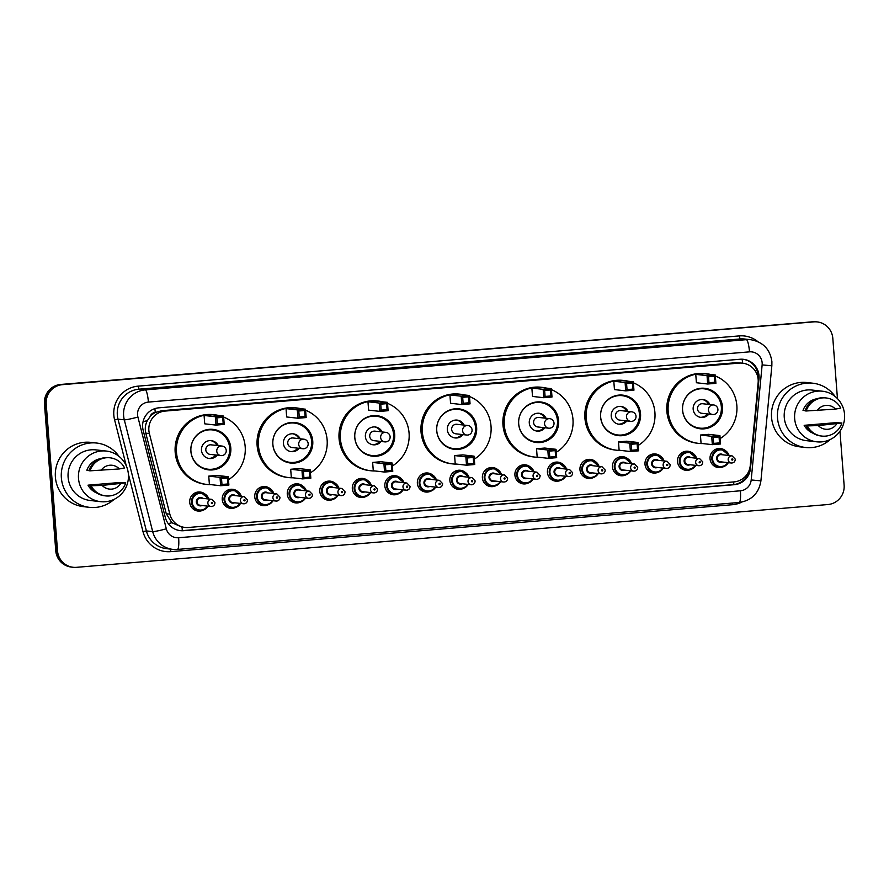 <?xml version="1.0" encoding="UTF-8"?>
<svg xmlns="http://www.w3.org/2000/svg" width="889" height="889" viewBox="0 0 889 889"><rect width="100%" height="100%" fill="white"/><g stroke="black" fill="none" stroke-linecap="round" stroke-linejoin="round"><path stroke-width="1.33" d="M690.964 469.414A9.59 9.423 -83.6 0 1 677.518 461.558A9.59 9.423 -83.6 0 1 692.775 453.257M658.438 472.137A9.59 9.423 -83.6 0 1 645.003 464.28A9.59 9.423 -83.6 0 1 660.26 455.968M625.923 474.848A9.59 9.423 -83.6 0 1 612.477 466.992A9.59 9.423 -83.6 0 1 627.734 458.691M593.396 477.571A9.59 9.423 -83.6 0 1 579.961 469.714A9.59 9.423 -83.6 0 1 595.219 461.402M560.881 480.282A9.59 9.423 -83.6 0 1 547.435 472.426A9.59 9.423 -83.6 0 1 562.693 464.125M528.355 483.005A9.59 9.423 -83.6 0 1 514.92 475.148A9.59 9.423 -83.6 0 1 530.177 466.836M495.84 485.716A9.59 9.423 -83.6 0 1 482.394 477.871A9.59 9.423 -83.6 0 1 497.651 469.559M463.325 488.439A9.59 9.423 -83.6 0 1 449.878 480.582A9.59 9.423 -83.6 0 1 465.136 472.27M430.798 491.15A9.59 9.423 -83.6 0 1 417.363 483.305A9.59 9.423 -83.6 0 1 432.61 474.993M398.283 493.873A9.59 9.423 -83.6 0 1 384.837 486.016A9.59 9.423 -83.6 0 1 400.094 477.715M365.757 496.584A9.59 9.423 -83.6 0 1 352.322 488.739A9.59 9.423 -83.6 0 1 367.579 480.427M333.242 499.307A9.59 9.423 -83.6 0 1 319.796 491.45A9.59 9.423 -83.6 0 1 335.053 483.149M300.715 502.018A9.59 9.423 -83.6 0 1 287.28 494.173A9.59 9.423 -83.6 0 1 302.538 485.861M268.2 504.741A9.59 9.423 -83.6 0 1 254.754 496.884A9.59 9.423 -83.6 0 1 270.012 488.583M235.674 507.452A9.59 9.423 -83.6 0 1 222.239 499.607A9.59 9.423 -83.6 0 1 237.496 491.295M203.159 510.175A9.59 9.423 -83.6 0 1 189.713 502.318A9.59 9.423 -83.6 0 1 204.97 494.017M723.479 466.692A9.59 9.423 -83.6 0 1 710.044 458.846A9.59 9.423 -83.6 0 1 725.302 450.534M758.139 382.681A17.969 17.658 96.4 0 0 739.181 363.112L165.098 411.074A17.969 17.658 96.4 0 0 149.374 433.543L169.843 514.142A17.969 17.658 96.4 0 0 188.324 527.488L734.047 481.894A17.969 17.658 96.4 0 0 750.249 465.647L758.139 382.681M150.119 416.552A17.969 17.658 -83.6 0 1 155.553 412.429L155.242 412.452A5.99 5.89 96.4 0 0 150.119 416.552L147.318 420.641C145.274 424.631 144.763 428.798 145.785 433.143L166.254 513.742L171.888 522.743L182.078 527.11A17.969 3.278 -94.8 0 1 182.256 530.644M742.559 363.157L735.848 362.734L161.776 410.707L155.553 412.429M759.006 375.691A17.969 17.658 96.4 0 0 740.026 359.256L158.887 407.818A17.969 17.658 96.4 0 0 143.162 430.287L165.276 517.354A17.969 17.658 96.4 0 0 183.756 530.7L734.258 484.705A17.969 17.658 96.4 0 0 750.46 468.459L758.984 378.825A17.969 17.658 96.4 0 0 759.006 375.691M742.96 359.256A17.969 17.658 -83.6 0 1 758.095 378.725L758.095 378.792M839.961 431.232L844.117 485.161A17.969 17.658 -83.6 0 1 827.881 504.541L76.51 567.326A17.969 17.658 -83.6 0 1 57.518 550.891L46.217 404.039A17.969 17.658 -83.6 0 1 62.452 384.659L813.824 321.874A17.969 17.658 -83.6 0 1 832.815 338.309L837.449 398.605M73.12 567.282L71.353 567.082A17.969 17.658 -83.6 0 1 55.751 550.691L44.45 403.839A17.969 17.658 -83.6 0 1 60.685 384.459L812.946 321.774A17.969 17.658 -83.6 0 1 816.324 321.818A17.969 17.658 -83.6 0 0 812.946 321.774L61.563 384.559L813.824 321.874M44.45 403.839L45.339 403.939A17.969 17.658 -83.6 0 1 61.563 384.559A17.969 17.658 -83.6 0 0 45.339 403.939L56.629 550.791L45.339 403.939L46.217 404.039M72.231 567.182A17.969 17.658 -83.6 0 1 56.629 550.791A17.969 17.658 -83.6 0 0 72.231 567.182M749.405 469.659A17.969 17.658 -83.6 0 1 733.369 484.605L182.878 530.6A17.969 17.658 -83.6 0 1 179.934 530.6M812.057 321.674A17.969 17.658 -83.6 0 1 815.446 321.718L817.213 321.918M830.259 439.51A32.348 31.793 -83.6 0 1 805.601 447.5A32.348 31.793 -83.6 0 1 777.508 417.997A32.348 31.793 -83.6 0 1 812.824 383.203A32.348 31.793 -83.6 0 1 835.104 396.472M805.601 447.5L799.633 446.823A32.348 31.793 -83.6 0 1 771.541 417.33A32.348 31.793 -83.6 0 1 806.856 382.526L812.824 383.203M794.655 418.597A25.459 25.014 -83.6 0 1 822.447 391.216A25.459 25.014 -83.6 0 1 844.55 414.43A25.459 25.014 -83.6 0 1 816.758 441.822A25.459 25.014 -83.6 0 1 794.655 418.597M816.758 441.822L806.367 440.655A25.459 25.014 -83.6 0 1 784.265 417.43A25.459 25.014 -83.6 0 1 812.057 390.049L822.447 391.216M807.479 425.687L804.167 425.32L836.182 422.642L841.894 423.031A19.169 18.836 -83.6 0 1 807.301 425.92L806.201 425.798L807.479 425.687M812.924 433.176A17.969 17.658 -83.6 0 1 804.167 425.32M836.638 424.031A11.979 11.768 -83.6 0 1 818.302 425.564L841.894 423.031M818.302 425.564L807.301 425.92M821.881 436.066L820.78 435.943A19.169 18.836 -83.6 0 1 806.201 425.798M805.134 410.629L803.023 410.396A17.969 17.658 -83.6 0 1 816.791 398.783M817.158 410.64A11.979 11.768 -83.6 0 1 835.493 409.107L806.156 410.996A19.169 18.836 -83.6 0 1 840.738 408.107L835.493 409.107M806.156 410.996L805.056 410.874A19.169 18.836 -83.6 0 1 825.059 397.839L826.17 397.961M702.766 443.578A35.049 34.438 -83.6 0 1 698.61 443.378A35.049 34.438 -83.6 0 1 668.184 411.418A35.049 34.438 -83.6 0 1 706.444 373.713A35.049 34.438 -83.6 0 1 710.533 374.436M715.334 375.969A35.049 34.438 -83.6 0 1 736.859 405.673A35.049 34.438 -83.6 0 1 720.146 438.577M698.61 443.378L697.287 443.222A35.049 34.438 -83.6 0 1 666.861 411.263A35.049 34.438 -83.6 0 1 705.11 373.569L706.444 373.713M722.479 406.873A20.369 20.014 -83.6 0 1 700.243 428.787A20.369 20.014 -83.6 0 1 682.563 410.218A20.369 20.014 -83.6 0 1 704.799 388.304A20.369 20.014 -83.6 0 1 722.479 406.873M695.765 374.38L696.398 382.737L707.677 384.015L707.033 375.647L695.765 374.38L703.977 373.702L715.256 374.969L715.901 383.326L707.677 384.015L708.978 382.737L714.856 382.248L714.389 376.28L708.522 376.769L708.978 382.737M700.432 435.032L701.065 443.389L712.345 444.656L711.7 436.299L700.432 435.032L708.644 434.343L719.923 435.61L720.568 443.978L712.345 444.656L713.645 443.389L719.512 442.9L719.057 436.932L713.189 437.421L713.645 443.389M708.522 376.769L707.033 375.647L715.256 374.969L714.389 376.28M713.189 437.421L711.7 436.299L719.923 435.61L719.057 436.932M720.568 443.978L719.512 442.9M715.901 383.326L714.856 382.248M682.596 410.107A19.769 19.425 -83.6 0 1 704.177 388.837A19.769 19.425 -83.6 0 1 721.346 406.862A19.769 19.425 -83.6 0 1 699.765 428.131A19.769 19.425 -83.6 0 1 682.596 410.107M709.933 404.551A8.99 8.834 96.4 0 0 693.164 409.218A8.99 8.834 96.4 0 0 708.855 414.085M713.667 404.973A4.789 4.712 96.4 0 0 708.444 410.129A4.789 4.712 96.4 0 0 712.6 414.496A4.789 4.789 0 0 0 717.923 409.807A4.789 4.789 0 0 0 713.667 404.973L702.732 403.75A4.789 4.712 96.4 0 0 697.498 408.896A4.789 4.712 96.4 0 0 701.654 413.274L712.6 414.496A4.789 4.712 96.4 0 0 713.5 414.518M708.6 404.406A8.99 8.834 96.4 0 0 702.31 399.505M700.31 417.308A8.99 8.834 96.4 0 0 707.533 413.93M620.811 450.434A35.049 34.438 -83.6 0 1 616.666 450.223A35.049 34.438 -83.6 0 1 586.24 418.263A35.049 34.438 -83.6 0 1 624.489 380.57A35.049 34.438 -83.6 0 1 628.59 381.281M633.379 382.815A35.049 34.438 -83.6 0 1 654.915 412.518A35.049 34.438 -83.6 0 1 638.202 445.433M616.666 450.223L615.332 450.067A35.049 34.438 -83.6 0 1 584.906 418.108A35.049 34.438 -83.6 0 1 623.167 380.414L624.489 380.57M640.536 413.729A20.369 20.014 -83.6 0 1 618.299 435.632A20.369 20.014 -83.6 0 1 600.62 417.063A20.369 20.014 -83.6 0 1 622.856 395.149A20.369 20.014 -83.6 0 1 640.536 413.729M613.81 381.237L614.455 389.593L625.734 390.86L625.089 382.503L613.81 381.237L622.033 380.548L633.301 381.814L633.946 390.171L625.734 390.86L627.034 389.593L632.901 389.104L632.446 383.126L626.578 383.615L627.034 389.593M618.477 441.877L619.122 450.234L630.401 451.512L629.756 443.144L618.477 441.877L626.701 441.2L637.969 442.466L638.613 450.823L630.401 451.512L631.701 450.245L637.569 449.745L637.113 443.778L631.246 444.267L631.701 450.245M626.578 383.615L625.089 382.503L633.301 381.814L632.446 383.126M631.246 444.267L629.756 443.144L637.969 442.466L637.113 443.778M638.613 450.823L637.569 449.745M633.946 390.171L632.901 389.104M600.653 416.952A19.769 19.425 -83.6 0 1 622.233 395.683A19.769 19.425 -83.6 0 1 639.391 413.707A19.769 19.425 -83.6 0 1 617.811 434.977A19.769 19.425 -83.6 0 1 600.653 416.952M627.978 411.407A8.99 8.834 96.4 0 0 611.221 416.063A8.99 8.834 96.4 0 0 626.912 420.93M631.723 411.818L620.778 410.596A4.789 4.712 96.4 0 0 615.555 415.752A4.789 4.712 96.4 0 0 619.711 420.119L630.657 421.353A4.789 4.712 96.4 0 0 631.557 421.364A4.789 4.789 0 0 0 631.723 411.818A4.789 4.712 96.4 0 0 626.489 416.974A4.789 4.712 96.4 0 0 630.657 421.353A4.789 4.789 0 0 0 631.59 421.364M626.656 411.251A8.99 8.834 96.4 0 0 620.366 406.351M618.355 424.164A8.99 8.834 96.4 0 0 625.589 420.775M538.867 457.279A35.049 34.438 -83.6 0 1 534.711 457.068A35.049 34.438 -83.6 0 1 504.285 425.109A35.049 34.438 -83.6 0 1 542.546 387.415A35.049 34.438 -83.6 0 1 546.635 388.126M551.436 389.66A35.049 34.438 -83.6 0 1 572.972 419.375A35.049 34.438 -83.6 0 1 556.258 452.279M534.711 457.068L533.389 456.924A35.049 34.438 -83.6 0 1 502.963 424.964A35.049 34.438 -83.6 0 1 541.223 387.26L542.546 387.415M558.592 420.575A20.369 20.014 -83.6 0 1 536.356 442.478A20.369 20.014 -83.6 0 1 518.676 423.909A20.369 20.014 -83.6 0 1 540.901 401.995A20.369 20.014 -83.6 0 1 558.592 420.575M531.866 388.082L532.511 396.438L543.779 397.705L543.146 389.349L531.866 388.082L540.09 387.393L551.358 388.66L552.002 397.016L543.779 397.705L545.09 396.438L550.958 395.949L550.502 389.982L544.624 390.471L545.09 396.438M536.534 448.734L537.178 457.09L548.446 458.357L547.813 450.001L536.534 448.734L544.746 448.045L556.025 449.312L556.67 457.668L548.446 458.357L549.758 457.09L555.625 456.602L555.169 450.623L549.291 451.123L549.758 457.09M544.624 390.471L543.146 389.349L551.358 388.66L550.502 389.982M549.291 451.123L547.813 450.001L556.025 449.312L555.169 450.623M556.67 457.668L555.625 456.602M552.002 397.016L550.958 395.949M518.709 423.797A19.769 19.425 -83.6 0 1 540.29 402.528A19.769 19.425 -83.6 0 1 557.447 420.564A19.769 19.425 -83.6 0 1 535.867 441.822A19.769 19.425 -83.6 0 1 518.709 423.797M546.035 418.252A8.99 8.834 96.4 0 0 529.277 422.908A8.99 8.834 96.4 0 0 544.968 427.776M549.78 418.675L538.834 417.441A4.789 4.712 96.4 0 0 533.6 422.597A4.789 4.712 96.4 0 0 537.767 426.964L548.702 428.198A4.789 4.712 96.4 0 0 549.613 428.209A4.789 4.789 0 0 0 549.78 418.675A4.789 4.712 96.4 0 0 544.546 423.82A4.789 4.712 96.4 0 0 548.702 428.198A4.789 4.789 0 0 0 549.635 428.209M544.713 418.097A8.99 8.834 96.4 0 0 538.412 413.196M536.411 431.009A8.99 8.834 96.4 0 0 543.635 427.631M456.924 464.125A35.049 34.438 -83.6 0 1 452.768 463.914A35.049 34.438 -83.6 0 1 422.342 431.954A35.049 34.438 -83.6 0 1 460.602 394.26A35.049 34.438 -83.6 0 1 464.691 394.972M469.492 396.505A35.049 34.438 -83.6 0 1 491.028 426.22A35.049 34.438 -83.6 0 1 474.304 459.124M452.768 463.914L451.445 463.769A35.049 34.438 -83.6 0 1 421.019 431.81A35.049 34.438 -83.6 0 1 459.269 394.116L460.602 394.26M476.637 427.42A20.369 20.014 -83.6 0 1 454.412 449.334A20.369 20.014 -83.6 0 1 436.721 430.754A20.369 20.014 -83.6 0 1 458.957 408.851A20.369 20.014 -83.6 0 1 476.637 427.42M449.923 394.927L450.567 403.284L461.836 404.551L461.191 396.194L449.923 394.927L458.135 394.238L469.414 395.505L470.059 403.862L461.836 404.551L463.136 403.284L469.014 402.795L468.547 396.827L462.68 397.316L463.136 403.284M454.59 455.579L455.235 463.936L466.503 465.203L465.858 456.846L454.59 455.579L462.802 454.89L474.081 456.157L474.726 464.514L466.503 465.203L467.803 463.936L473.681 463.447L473.215 457.479L467.347 457.968L467.803 463.936M462.68 397.316L461.191 396.194L469.414 395.505L468.547 396.827M467.347 457.968L465.858 456.846L474.081 456.157L473.215 457.479M474.726 464.514L473.681 463.447M470.059 403.862L469.014 402.795M436.755 430.643A19.769 19.425 -83.6 0 1 458.335 409.373A19.769 19.425 -83.6 0 1 475.504 427.409A19.769 19.425 -83.6 0 1 453.923 448.667A19.769 19.425 -83.6 0 1 436.755 430.643M464.091 425.098A8.99 8.834 96.4 0 0 447.323 429.765A8.99 8.834 96.4 0 0 463.013 434.621M467.825 425.52L456.89 424.286A4.789 4.712 96.4 0 0 451.656 429.443A4.789 4.712 96.4 0 0 455.813 433.81L466.758 435.043A4.789 4.712 96.4 0 0 467.658 435.054A4.789 4.789 0 0 0 467.825 425.52A4.789 4.712 96.4 0 0 462.602 430.676A4.789 4.712 96.4 0 0 466.758 435.043A4.789 4.789 0 0 0 467.692 435.054M462.758 424.953A8.99 8.834 96.4 0 0 456.468 420.041M454.468 437.855A8.99 8.834 96.4 0 0 461.691 434.477M374.969 470.97A35.049 34.438 -83.6 0 1 370.824 470.759A35.049 34.438 -83.6 0 1 340.398 438.799A35.049 34.438 -83.6 0 1 378.647 401.106A35.049 34.438 -83.6 0 1 382.748 401.828M387.537 403.362A35.049 34.438 -83.6 0 1 409.073 433.065A35.049 34.438 -83.6 0 1 392.36 465.969M370.824 470.759L369.491 470.614A35.049 34.438 -83.6 0 1 339.065 438.655A35.049 34.438 -83.6 0 1 377.325 400.961L378.647 401.106M394.694 434.265A20.369 20.014 -83.6 0 1 372.458 456.179A20.369 20.014 -83.6 0 1 354.778 437.599A20.369 20.014 -83.6 0 1 377.014 415.696A20.369 20.014 -83.6 0 1 394.694 434.265M367.968 401.772L368.613 410.129L379.892 411.396L379.247 403.039L367.968 401.772L376.191 401.083L387.471 402.35L388.104 410.707L379.892 411.396L381.192 410.129L387.059 409.64L386.604 403.673L380.736 404.162L381.192 410.129M372.635 462.424L373.28 470.781L384.559 472.048L383.915 463.691L372.635 462.424L380.859 461.735L392.127 463.002L392.771 471.359L384.559 472.048L385.859 470.781L391.727 470.292L391.271 464.325L385.404 464.814L385.859 470.781M380.736 404.162L379.247 403.039L387.471 402.35L386.604 403.673M385.404 464.814L383.915 463.691L392.127 463.002L391.271 464.325M392.771 471.359L391.727 470.292M388.104 410.707L387.059 409.64M354.811 437.488A19.769 19.425 -83.6 0 1 376.391 416.23A19.769 19.425 -83.6 0 1 393.56 434.254A19.769 19.425 -83.6 0 1 371.98 455.524A19.769 19.425 -83.6 0 1 354.811 437.488M382.137 431.943A8.99 8.834 96.4 0 0 365.379 436.61A8.99 8.834 96.4 0 0 381.07 441.466M385.882 432.365A4.789 4.712 96.4 0 0 380.648 437.521A4.789 4.712 96.4 0 0 384.815 441.889A4.789 4.789 0 0 0 390.138 437.199A4.789 4.789 0 0 0 385.882 432.365L374.936 431.132A4.789 4.712 96.4 0 0 369.713 436.288A4.789 4.712 96.4 0 0 373.869 440.655L384.815 441.889A4.789 4.712 96.4 0 0 385.715 441.9M380.814 431.798A8.99 8.834 96.4 0 0 374.525 426.898M372.524 444.7A8.99 8.834 96.4 0 0 379.747 441.322M293.026 477.815A35.049 34.438 -83.6 0 1 288.881 477.604A35.049 34.438 -83.6 0 1 258.455 445.656A35.049 34.438 -83.6 0 1 296.704 407.951A35.049 34.438 -83.6 0 1 300.804 408.673M305.594 410.207A35.049 34.438 -83.6 0 1 327.13 439.911A35.049 34.438 -83.6 0 1 310.417 472.815M288.881 477.604L287.547 477.46A35.049 34.438 -83.6 0 1 257.121 445.5A35.049 34.438 -83.6 0 1 295.381 407.807L296.704 407.951M312.75 441.111A20.369 20.014 -83.6 0 1 290.514 463.025A20.369 20.014 -83.6 0 1 272.834 444.444A20.369 20.014 -83.6 0 1 295.07 422.542A20.369 20.014 -83.6 0 1 312.75 441.111M286.025 408.618L286.669 416.974L297.948 418.241L297.304 409.885L286.025 408.618L294.248 407.94L305.516 409.207L306.16 417.563L297.948 418.241L299.249 416.974L305.116 416.485L304.66 410.518L298.793 411.007L299.249 416.974M290.692 469.27L291.336 477.626L302.616 478.893L301.971 470.537L290.692 469.27L298.915 468.581L310.183 469.848L310.828 478.204L302.616 478.893L303.916 477.626L309.783 477.137L309.328 471.17L303.449 471.659L303.916 477.626M298.793 411.007L297.304 409.885L305.516 409.207L304.66 410.518M303.449 471.659L301.971 470.537L310.183 469.848L309.328 471.17M310.828 478.204L309.783 477.137M306.16 417.563L305.116 416.485M272.867 444.333A19.769 19.425 -83.6 0 1 294.448 423.075A19.769 19.425 -83.6 0 1 311.606 441.1A19.769 19.425 -83.6 0 1 290.025 462.369A19.769 19.425 -83.6 0 1 272.867 444.333M300.193 438.788A8.99 8.834 96.4 0 0 283.435 443.455A8.99 8.834 96.4 0 0 299.126 448.312M303.938 439.21A4.789 4.712 96.4 0 0 298.704 444.367A4.789 4.712 96.4 0 0 302.871 448.734A4.789 4.789 0 0 0 308.194 444.044A4.789 4.789 0 0 0 303.938 439.21L292.992 437.977A4.789 4.712 96.4 0 0 287.758 443.133A4.789 4.712 96.4 0 0 291.925 447.511L302.871 448.734A4.789 4.712 96.4 0 0 303.771 448.745M298.871 438.644A8.99 8.834 96.4 0 0 292.57 433.743M290.57 451.545A8.99 8.834 96.4 0 0 297.793 448.167M211.082 484.672A35.049 34.438 -83.6 0 1 206.926 484.461A35.049 34.438 -83.6 0 1 176.5 452.501A35.049 34.438 -83.6 0 1 214.76 414.807A35.049 34.438 -83.6 0 1 218.85 415.519M223.65 417.052A35.049 34.438 -83.6 0 1 245.186 446.756A35.049 34.438 -83.6 0 1 228.462 479.66M206.926 484.461L205.603 484.305A35.049 34.438 -83.6 0 1 175.177 452.345A35.049 34.438 -83.6 0 1 213.427 414.652L214.76 414.807M230.807 447.967A20.369 20.014 -83.6 0 1 208.571 469.87A20.369 20.014 -83.6 0 1 190.879 451.301A20.369 20.014 -83.6 0 1 213.116 429.387A20.369 20.014 -83.6 0 1 230.807 447.967M204.081 415.474L204.726 423.831L215.994 425.098L215.349 416.741L204.081 415.474L212.293 414.785L223.572 416.052L224.217 424.409L215.994 425.098L217.305 423.831L223.172 423.331L222.706 417.363L216.838 417.852L217.305 423.831M208.748 476.115L209.393 484.472L220.661 485.738L220.016 477.382L208.748 476.115L216.96 475.437L228.24 476.704L228.884 485.061L220.661 485.738L221.972 484.472L227.84 483.983L227.373 478.015L221.505 478.504L221.972 484.472M216.838 417.852L215.349 416.741L223.572 416.052L222.706 417.363M221.505 478.504L220.016 477.382L228.24 476.704L227.373 478.015M228.884 485.061L227.84 483.983M224.217 424.409L223.172 423.331M190.924 451.19A19.769 19.425 -83.6 0 1 212.493 429.92A19.769 19.425 -83.6 0 1 229.662 447.945A19.769 19.425 -83.6 0 1 208.082 469.214A19.769 19.425 -83.6 0 1 190.924 451.19M218.25 445.633A8.99 8.834 96.4 0 0 201.481 450.301A8.99 8.834 96.4 0 0 217.183 455.168M221.994 446.056A4.789 4.712 96.4 0 0 216.76 451.212A4.789 4.712 96.4 0 0 220.917 455.59A4.789 4.789 0 0 0 226.251 450.89A4.789 4.789 0 0 0 221.994 446.056L211.049 444.833A4.789 4.712 96.4 0 0 205.815 449.99A4.789 4.712 96.4 0 0 209.971 454.357L220.917 455.59A4.789 4.712 96.4 0 0 221.817 455.601M216.927 445.489A8.99 8.834 96.4 0 0 210.626 440.588M208.626 458.402A8.99 8.834 96.4 0 0 215.849 455.012M114.114 499.351A32.348 31.793 -83.6 0 1 89.445 507.341A32.348 31.793 -83.6 0 1 61.363 477.838A32.348 31.793 -83.6 0 1 96.668 443.044A32.348 31.793 -83.6 0 1 118.948 456.313M89.445 507.341L83.477 506.663A32.348 31.793 -83.6 0 1 55.396 477.171A32.348 31.793 -83.6 0 1 90.7 442.366L96.668 443.044M78.499 478.449A25.459 25.014 -83.6 0 1 106.291 451.056A25.459 25.014 -83.6 0 1 128.394 474.27A25.459 25.014 -83.6 0 1 100.601 501.663A25.459 25.014 -83.6 0 1 78.499 478.449M100.601 501.663L90.211 500.496A25.459 25.014 -83.6 0 1 68.109 477.271A25.459 25.014 -83.6 0 1 95.901 449.89L106.291 451.056M91.334 485.527L88.011 485.161L120.026 482.483L125.738 482.871A19.169 18.836 -83.6 0 1 91.156 485.761L90.045 485.638L91.334 485.527M96.779 493.017A17.969 17.658 -83.6 0 1 88.011 485.161M120.482 483.872A11.979 11.768 -83.6 0 1 102.157 485.405L125.738 482.871M102.157 485.405L91.156 485.761M105.724 495.906L104.624 495.784A19.169 18.836 -83.6 0 1 90.045 485.638M88.978 470.47L86.866 470.237A17.969 17.658 -83.6 0 1 100.646 458.635M101.002 470.481A11.979 11.768 -83.6 0 1 119.337 468.948L90 470.837A19.169 18.836 -83.6 0 1 124.582 467.947L119.337 468.948M90 470.837L88.9 470.714A19.169 18.836 -83.6 0 1 108.903 457.679L110.014 457.802M143.062 421.686A17.969 1.2 -14.3 0 0 147.318 420.641M742.571 363.157A17.969 3.278 -94.8 0 0 742.171 359.212M733.781 484.561A17.969 3.278 -94.8 0 0 733.669 481.927M746.304 475.359L747.382 475.459M754.883 370.457L757.039 370.657M168.243 523.621A17.969 1.2 -14.3 0 0 171.888 522.743M155.242 412.452A17.969 3.278 -94.8 0 0 154.875 408.629M735.848 362.734L739.181 363.112M166.254 513.742L169.843 514.142M145.785 433.143L149.374 433.543M161.776 410.707L165.098 411.074M762.151 362.812A11.979 11.768 96.4 0 0 749.494 351.855L148.396 402.084A11.979 11.768 96.4 0 0 137.917 417.063L166.31 528.833A11.979 11.768 96.4 0 0 178.633 537.734L740.393 490.795A11.979 11.768 96.4 0 0 751.194 479.96L762.14 364.901A11.979 11.768 96.4 0 0 762.151 362.812M166.31 528.833A11.979 0.8 -14.3 0 1 152.697 531.633L124.304 419.852A23.959 23.547 -83.6 0 1 145.274 389.893L746.371 339.665A23.959 23.547 -83.6 0 1 750.883 339.731L744.582 339.02A23.959 23.547 96.4 0 0 740.07 338.965L138.973 389.182A23.959 23.547 96.4 0 0 118.004 419.141L146.396 530.922A23.959 23.547 96.4 0 0 166.521 548.657L172.822 549.369A23.959 23.547 -83.6 0 1 152.697 531.633L146.396 530.922L142.996 531.622L128.383 474.115M126.294 465.869L114.592 419.841A26.959 26.492 -83.6 0 1 138.184 386.137L739.281 335.909L740.07 338.965L746.371 339.665A11.979 2.189 85.2 0 1 749.494 351.855M114.592 419.841L118.004 419.141L124.304 419.852A11.979 0.8 -14.3 0 0 137.917 417.063M739.281 335.909A26.959 26.492 -83.6 0 1 757.873 341.643M741.837 502.118A26.959 26.492 -83.6 0 1 732.48 504.708L170.71 551.647A26.959 26.492 -83.6 0 1 142.996 531.622M62.452 384.659L60.685 384.459M57.518 550.891L55.751 550.691M148.396 402.084A11.979 2.189 85.2 0 0 145.274 389.893L138.973 389.182L138.184 386.137M177.333 549.424A23.959 23.547 -83.6 0 1 172.822 549.369L177.411 549.424A11.979 2.189 85.2 0 1 177.333 549.424M170.777 549.135L170.71 551.647M732.447 503.052L732.48 504.708M178.633 537.734A11.979 2.189 85.2 0 1 177.411 549.424L739.181 502.485A11.979 2.189 85.2 0 1 739.103 502.485M740.393 490.795A11.979 2.189 85.2 0 1 739.181 502.485C751.605 500.529 758.85 493.317 760.917 480.849L771.852 365.79L762.14 364.901M751.194 479.96L760.917 480.849M758.095 378.725L758.984 378.825M749.783 468.381L750.46 468.459M733.369 484.605L734.258 484.705M182.878 530.6L183.756 530.7M715.178 466.625L719.646 467.125L725.935 465.38L728.302 462.669A8.99 8.834 -83.6 0 1 711.845 458.935A8.99 8.834 -83.6 0 1 729.091 455.524L721.657 449.267L717.179 448.767M728.558 455.468A8.39 8.245 96.4 0 0 712.545 458.891A8.39 8.245 96.4 0 0 727.758 462.613M722.468 462.013A4.189 4.123 -83.6 0 1 716.656 458.557A4.189 4.123 -83.6 0 1 723.268 454.868M732.103 455.868L721.268 454.646A3.589 3.534 96.4 0 0 717.345 458.513A3.589 3.534 96.4 0 0 720.468 461.791L731.303 463.013A3.589 3.534 -83.6 0 1 728.18 459.735A3.589 3.534 -83.6 0 1 732.103 455.868L735.281 459.157C735.125 461.702 733.803 462.98 731.303 463.013M732.847 459.446A0.6 0.589 96.4 0 0 732.214 458.902A0.6 0.589 96.4 0 0 731.669 459.546A0.6 0.589 96.4 0 0 732.303 460.102A0.6 0.589 96.4 0 0 732.847 459.446M682.652 469.336L687.13 469.848L693.42 468.092L695.776 465.392A8.99 8.834 -83.6 0 1 679.329 461.647A8.99 8.834 -83.6 0 1 696.576 458.246L689.131 451.979L684.663 451.479M696.043 458.191A8.39 8.245 96.4 0 0 680.018 461.613A8.39 8.245 96.4 0 0 695.242 465.325M689.953 464.736A4.189 4.123 -83.6 0 1 684.13 461.269A4.189 4.123 -83.6 0 1 690.753 457.591M699.587 458.58L688.753 457.368A3.589 3.534 96.4 0 0 684.83 461.235A3.589 3.534 96.4 0 0 687.953 464.514L698.776 465.725A3.589 3.534 -83.6 0 1 695.665 462.447A3.589 3.534 -83.6 0 1 699.587 458.58L702.755 461.88C702.599 464.425 701.277 465.703 698.776 465.725M700.321 462.169A0.6 0.589 96.4 0 0 699.687 461.624A0.6 0.589 96.4 0 0 699.154 462.269A0.6 0.589 96.4 0 0 699.776 462.813A0.6 0.589 96.4 0 0 700.321 462.169M650.137 472.059L654.604 472.559L660.894 470.814L663.261 468.103A8.99 8.834 -83.6 0 1 646.803 464.369A8.99 8.834 -83.6 0 1 664.05 460.958M663.516 460.902A8.39 8.245 96.4 0 0 647.503 464.325A8.39 8.245 96.4 0 0 662.716 468.047M657.427 467.447A4.189 4.123 -83.6 0 1 651.615 463.991A4.189 4.123 -83.6 0 1 658.227 460.313M667.061 461.302L656.226 460.08A3.589 3.534 96.4 0 0 652.304 463.947A3.589 3.534 96.4 0 0 655.426 467.225L666.261 468.447A3.589 3.534 -83.6 0 1 663.138 465.169A3.589 3.534 -83.6 0 1 667.061 461.302L670.239 464.591C670.084 467.136 668.761 468.425 666.261 468.447M667.806 464.891A0.6 0.589 96.4 0 0 667.172 464.336A0.6 0.589 96.4 0 0 666.628 464.98A0.6 0.589 96.4 0 0 667.261 465.536A0.6 0.589 96.4 0 0 667.806 464.891M617.611 474.77L622.089 475.282L628.379 473.526L630.734 470.826A8.99 8.834 -83.6 0 1 614.288 467.081A8.99 8.834 -83.6 0 1 631.534 463.68L624.089 457.413L619.622 456.913M631.001 463.625A8.39 8.245 96.4 0 0 614.977 467.047A8.39 8.245 96.4 0 0 630.201 470.759M624.911 470.17A4.189 4.123 -83.6 0 1 619.088 466.703A4.189 4.123 -83.6 0 1 625.712 463.025M634.546 464.014L623.711 462.802A3.589 3.534 96.4 0 0 619.789 466.669A3.589 3.534 96.4 0 0 622.911 469.948L633.746 471.159A3.589 3.534 -83.6 0 1 630.623 467.881A3.589 3.534 -83.6 0 1 634.546 464.014L637.713 467.314C637.569 469.859 636.235 471.137 633.746 471.159M635.279 467.603A0.6 0.589 96.4 0 0 634.646 467.058A0.6 0.589 96.4 0 0 634.113 467.703A0.6 0.589 96.4 0 0 634.746 468.247A0.6 0.589 96.4 0 0 635.279 467.603M598.208 473.537A8.99 8.834 -83.6 0 1 581.762 469.803A8.99 8.834 -83.6 0 1 599.008 466.403L591.574 460.135L587.096 459.635M598.475 466.336A8.39 8.245 96.4 0 0 582.462 469.77A8.39 8.245 96.4 0 0 597.675 473.481M592.385 472.892A4.189 4.123 -83.6 0 1 586.573 469.425A4.189 4.123 -83.6 0 1 593.185 465.747M602.02 466.736L591.196 465.514A3.589 3.534 96.4 0 0 587.262 469.381A3.589 3.534 96.4 0 0 590.385 472.659L601.22 473.881A3.589 3.534 -83.6 0 1 598.097 470.603A3.589 3.534 -83.6 0 1 602.02 466.736L605.198 470.025C605.042 472.57 603.72 473.859 601.22 473.881M602.764 470.325A0.6 0.589 96.4 0 0 602.131 469.77A0.6 0.589 96.4 0 0 601.586 470.414A0.6 0.589 96.4 0 0 602.22 470.97A0.6 0.589 96.4 0 0 602.764 470.325M552.569 480.216L557.047 480.716L563.337 478.96L565.693 476.26A8.99 8.834 -83.6 0 1 549.246 472.515A8.99 8.834 -83.6 0 1 566.493 469.114L559.048 462.858L554.58 462.347M565.96 469.059A8.39 8.245 96.4 0 0 549.935 472.481A8.39 8.245 96.4 0 0 565.16 476.204M559.87 475.604A4.189 4.123 -83.6 0 1 554.047 472.137A4.189 4.123 -83.6 0 1 560.67 468.459M569.505 469.459L558.67 468.236A3.589 3.534 96.4 0 0 554.747 472.103A3.589 3.534 96.4 0 0 557.87 475.382L568.704 476.593A3.589 3.534 -83.6 0 1 565.582 473.315A3.589 3.534 -83.6 0 1 569.505 469.459L572.672 472.748C572.527 475.293 571.194 476.571 568.704 476.593M570.238 473.037A0.6 0.589 96.4 0 0 569.605 472.492A0.6 0.589 96.4 0 0 569.071 473.137A0.6 0.589 96.4 0 0 569.705 473.681A0.6 0.589 96.4 0 0 570.238 473.037M533.167 478.971A8.99 8.834 -83.6 0 1 516.72 475.237A8.99 8.834 -83.6 0 1 533.967 471.837L526.532 465.569L522.054 465.069M533.444 471.77A8.39 8.245 96.4 0 0 517.42 475.204A8.39 8.245 96.4 0 0 532.633 478.915M527.344 478.326A4.189 4.123 -83.6 0 1 521.532 474.859A4.189 4.123 -83.6 0 1 528.144 471.181M536.978 472.17L526.155 470.948A3.589 3.534 96.4 0 0 522.221 474.815A3.589 3.534 96.4 0 0 525.343 478.093L536.178 479.315A3.589 3.534 -83.6 0 1 533.056 476.037A3.589 3.534 -83.6 0 1 536.978 472.17L540.156 475.459C540.001 478.004 538.678 479.293 536.178 479.315M537.723 475.759A0.6 0.589 96.4 0 0 537.089 475.204A0.6 0.589 96.4 0 0 536.545 475.848A0.6 0.589 96.4 0 0 537.178 476.404A0.6 0.589 96.4 0 0 537.723 475.759M487.528 485.65L492.006 486.15L498.296 484.405L500.663 481.694A8.99 8.834 -83.6 0 1 484.205 477.949A8.99 8.834 -83.6 0 1 501.452 474.548L494.006 468.292L489.539 467.781M500.918 474.493A8.39 8.245 96.4 0 0 484.894 477.915A8.39 8.245 96.4 0 0 500.118 481.638M494.829 481.038A4.189 4.123 -83.6 0 1 489.006 477.571A4.189 4.123 -83.6 0 1 495.629 473.893M504.463 474.893L493.628 473.67A3.589 3.534 96.4 0 0 489.706 477.537A3.589 3.534 96.4 0 0 492.828 480.816L503.663 482.027A3.589 3.534 -83.6 0 1 500.54 478.76A3.589 3.534 -83.6 0 1 504.463 474.893L507.63 478.182C507.486 480.727 506.152 482.005 503.663 482.027M505.196 478.471A0.6 0.589 96.4 0 0 504.563 477.926A0.6 0.589 96.4 0 0 504.03 478.571A0.6 0.589 96.4 0 0 504.663 479.115A0.6 0.589 96.4 0 0 505.196 478.471M455.012 488.361L459.48 488.861L465.769 487.116L468.136 484.416A8.99 8.834 -83.6 0 1 451.679 480.671A8.99 8.834 -83.6 0 1 468.925 477.271L461.491 471.003L457.013 470.503M468.403 477.204A8.39 8.245 96.4 0 0 452.379 480.638A8.39 8.245 96.4 0 0 467.592 484.349M462.302 483.76A4.189 4.123 -83.6 0 1 456.49 480.293A4.189 4.123 -83.6 0 1 463.102 476.615M471.937 477.604L461.113 476.393A3.589 3.534 96.4 0 0 457.19 480.249A3.589 3.534 96.4 0 0 460.302 483.527L471.137 484.749A3.589 3.534 -83.6 0 1 468.014 481.471A3.589 3.534 -83.6 0 1 471.937 477.604L475.115 480.893C474.959 483.438 473.637 484.727 471.137 484.749A3.589 3.534 -83.6 0 0 475.059 480.882M472.681 481.193A0.6 0.589 96.4 0 0 472.048 480.638A0.6 0.589 96.4 0 0 471.503 481.293A0.6 0.589 96.4 0 0 472.137 481.838A0.6 0.589 96.4 0 0 472.681 481.193M422.486 491.084L426.964 491.584L433.254 489.839L435.621 487.128A8.99 8.834 -83.6 0 1 419.163 483.383A8.99 8.834 -83.6 0 1 436.41 479.982M435.877 479.927A8.39 8.245 96.4 0 0 419.864 483.349A8.39 8.245 96.4 0 0 435.077 487.072M429.787 486.472A4.189 4.123 -83.6 0 1 423.964 483.005A4.189 4.123 -83.6 0 1 430.587 479.327M439.422 480.327L428.587 479.104A3.589 3.534 96.4 0 0 424.664 482.971A3.589 3.534 96.4 0 0 427.787 486.25L438.621 487.472A3.589 3.534 -83.6 0 1 435.499 484.194A3.589 3.534 -83.6 0 1 439.422 480.327L442.589 483.616C442.444 486.161 441.111 487.439 438.621 487.472A3.589 3.534 -83.6 0 0 442.544 483.605M440.155 483.905A0.6 0.589 96.4 0 0 439.522 483.36A0.6 0.589 96.4 0 0 438.988 484.005A0.6 0.589 96.4 0 0 439.622 484.549A0.6 0.589 96.4 0 0 440.155 483.905M389.971 493.795L394.438 494.295L400.728 492.55L403.095 489.85A8.99 8.834 -83.6 0 1 386.637 486.105A8.99 8.834 -83.6 0 1 403.895 482.705L396.45 476.437L391.971 475.937M403.362 482.638A8.39 8.245 96.4 0 0 387.337 486.072A8.39 8.245 96.4 0 0 402.55 489.783M397.261 489.194A4.189 4.123 -83.6 0 1 391.449 485.727A4.189 4.123 -83.6 0 1 398.072 482.049M406.895 483.038L396.072 481.827A3.589 3.534 96.4 0 0 392.149 485.694A3.589 3.534 96.4 0 0 395.261 488.961L406.095 490.183A3.589 3.534 -83.6 0 1 402.973 486.905A3.589 3.534 -83.6 0 1 406.895 483.038L410.073 486.339C409.918 488.872 408.596 490.161 406.095 490.183A3.589 3.534 -83.6 0 0 410.018 486.316M407.64 486.627A0.6 0.589 96.4 0 0 407.006 486.072A0.6 0.589 96.4 0 0 406.462 486.728A0.6 0.589 96.4 0 0 407.095 487.272A0.6 0.589 96.4 0 0 407.64 486.627M370.569 492.562A8.99 8.834 -83.6 0 1 354.122 488.828A8.99 8.834 -83.6 0 1 371.369 485.416L363.934 479.16L359.456 478.649M370.835 485.361A8.39 8.245 96.4 0 0 354.822 488.783A8.39 8.245 96.4 0 0 370.035 492.506M364.746 491.906A4.189 4.123 -83.6 0 1 358.923 488.439A4.189 4.123 -83.6 0 1 365.546 484.761M374.38 485.761L363.545 484.538A3.589 3.534 96.4 0 0 359.623 488.405A3.589 3.534 96.4 0 0 362.745 491.684L373.58 492.906A3.589 3.534 -83.6 0 1 370.457 489.628A3.589 3.534 -83.6 0 1 374.38 485.761L377.547 489.05C377.403 491.595 376.069 492.873 373.58 492.906A3.589 3.534 -83.6 0 0 377.503 489.039M375.114 489.339A0.6 0.589 96.4 0 0 374.48 488.794A0.6 0.589 96.4 0 0 373.947 489.439A0.6 0.589 96.4 0 0 374.58 489.983A0.6 0.589 96.4 0 0 375.114 489.339M324.93 499.229L329.397 499.729L335.686 497.984L338.053 495.284A8.99 8.834 -83.6 0 1 321.596 491.539A8.99 8.834 -83.6 0 1 338.853 488.139L331.408 481.871L326.941 481.371M338.32 488.072A8.39 8.245 96.4 0 0 322.296 491.506A8.39 8.245 96.4 0 0 337.509 495.217M332.219 494.628A4.189 4.123 -83.6 0 1 326.407 491.161A4.189 4.123 -83.6 0 1 333.031 487.483M341.865 488.472L331.03 487.261A3.589 3.534 96.4 0 0 327.108 491.128A3.589 3.534 96.4 0 0 330.219 494.406L341.054 495.618A3.589 3.534 -83.6 0 1 337.931 492.339A3.589 3.534 -83.6 0 1 341.865 488.472L345.032 491.773C344.876 494.306 343.554 495.595 341.054 495.618A3.589 3.534 -83.6 0 0 344.976 491.75M342.598 492.062A0.6 0.589 96.4 0 0 341.965 491.517A0.6 0.589 96.4 0 0 341.42 492.162A0.6 0.589 96.4 0 0 342.054 492.706A0.6 0.589 96.4 0 0 342.598 492.062M292.403 501.952L296.882 502.452L303.171 500.707L305.538 497.996A8.99 8.834 -83.6 0 1 289.081 494.262A8.99 8.834 -83.6 0 1 306.327 490.85L298.893 484.594L294.415 484.094M305.794 490.795A8.39 8.245 96.4 0 0 289.781 494.217A8.39 8.245 96.4 0 0 304.994 497.94M299.704 497.34A4.189 4.123 -83.6 0 1 293.881 493.873A4.189 4.123 -83.6 0 1 300.504 490.195M309.339 491.195L298.504 489.972A3.589 3.534 96.4 0 0 294.581 493.839A3.589 3.534 96.4 0 0 297.704 497.118L308.539 498.34A3.589 3.534 -83.6 0 1 305.416 495.062A3.589 3.534 -83.6 0 1 309.339 491.195L312.517 494.484C312.361 497.029 311.039 498.307 308.539 498.34A3.589 3.534 -83.6 0 0 312.461 494.473M310.072 494.773A0.6 0.589 96.4 0 0 309.45 494.228A0.6 0.589 96.4 0 0 308.905 494.873A0.6 0.589 96.4 0 0 309.539 495.429A0.6 0.589 96.4 0 0 310.072 494.773M273.001 500.718A8.99 8.834 -83.6 0 1 256.554 496.973A8.99 8.834 -83.6 0 1 273.812 493.573L266.367 487.305L261.899 486.805M273.279 493.506A8.39 8.245 96.4 0 0 257.254 496.94A8.39 8.245 96.4 0 0 272.467 500.651M267.178 500.063A4.189 4.123 -83.6 0 1 261.366 496.595A4.189 4.123 -83.6 0 1 267.989 492.917M276.823 493.906L265.989 492.695A3.589 3.534 96.4 0 0 262.066 496.562A3.589 3.534 96.4 0 0 265.189 499.84L276.012 501.052A3.589 3.534 -83.6 0 1 272.901 497.773A3.589 3.534 -83.6 0 1 276.823 493.906L279.991 497.207C279.835 499.74 278.513 501.029 276.012 501.052A3.589 3.534 -83.6 0 0 279.935 497.184M277.557 497.496A0.6 0.589 96.4 0 0 276.923 496.951A0.6 0.589 96.4 0 0 276.379 497.596A0.6 0.589 96.4 0 0 277.012 498.14A0.6 0.589 96.4 0 0 277.557 497.496M227.362 507.386L231.84 507.886L238.13 506.141L240.497 503.43A8.99 8.834 -83.6 0 1 224.039 499.696A8.99 8.834 -83.6 0 1 241.286 496.284L233.851 490.028L229.373 489.528M240.752 496.229A8.39 8.245 96.4 0 0 224.739 499.651A8.39 8.245 96.4 0 0 239.952 503.374M234.663 502.774A4.189 4.123 -83.6 0 1 228.84 499.307A4.189 4.123 -83.6 0 1 235.463 495.629M244.297 496.629L233.463 495.406A3.589 3.534 96.4 0 0 229.54 499.274A3.589 3.534 96.4 0 0 232.662 502.552L243.497 503.774A3.589 3.534 -83.6 0 1 240.374 500.496A3.589 3.534 -83.6 0 1 244.297 496.629L247.475 499.918C247.32 502.463 245.997 503.741 243.497 503.774A3.589 3.534 -83.6 0 0 247.42 499.907M245.042 500.207A0.6 0.589 96.4 0 0 244.408 499.662A0.6 0.589 96.4 0 0 243.864 500.307A0.6 0.589 96.4 0 0 244.497 500.863A0.6 0.589 96.4 0 0 245.042 500.207M194.847 510.097L199.314 510.608L205.615 508.852L207.97 506.152A8.99 8.834 -83.6 0 1 191.513 502.407A8.99 8.834 -83.6 0 1 208.771 499.007M208.237 498.951A8.39 8.245 96.4 0 0 192.213 502.374A8.39 8.245 96.4 0 0 207.437 506.085M202.136 505.497A4.189 4.123 -83.6 0 1 196.325 502.029A4.189 4.123 -83.6 0 1 202.948 498.351M211.782 499.34L200.947 498.129A3.589 3.534 96.4 0 0 197.025 501.996A3.589 3.534 96.4 0 0 200.147 505.274L210.971 506.486A3.589 3.534 -83.6 0 1 207.859 503.207A3.589 3.534 -83.6 0 1 211.782 499.34L214.949 502.641C214.794 505.185 213.471 506.463 210.971 506.486A3.589 3.534 -83.6 0 0 214.894 502.618M212.515 502.93A0.6 0.589 96.4 0 0 211.882 502.385A0.6 0.589 96.4 0 0 211.338 503.03A0.6 0.589 96.4 0 0 211.971 503.574A0.6 0.589 96.4 0 0 212.515 502.93M181.623 527.066L184.945 527.444M771.852 365.79L771.896 361.645C770.085 349.299 763.084 341.987 750.883 339.731M704.177 388.837L699.943 388.36M699.765 428.131L695.531 427.653M622.233 395.683L617.999 395.205M617.811 434.977L613.577 434.499M540.29 402.528L536.045 402.05M535.867 441.822L531.633 441.344M458.335 409.373L454.101 408.907M453.923 448.667L449.69 448.2M376.391 416.23L372.158 415.752M371.98 455.524L367.735 455.046M294.448 423.075L290.214 422.597M290.025 462.369L285.791 461.891M212.493 429.92L208.259 429.443M208.082 469.214L203.848 468.736M652.137 454.201L656.615 454.701L664.061 460.969M598.219 473.548L595.852 476.248L589.563 477.993L585.095 477.493M533.178 478.982L530.811 481.682L524.521 483.427L520.054 482.927M424.498 473.215L428.965 473.726L436.421 479.982M370.58 492.562L368.213 495.273L361.923 497.018L357.445 496.518M273.012 500.718L270.656 503.418L264.355 505.174L259.888 504.663M196.858 492.239L201.325 492.739L208.782 499.007"/></g></svg>
